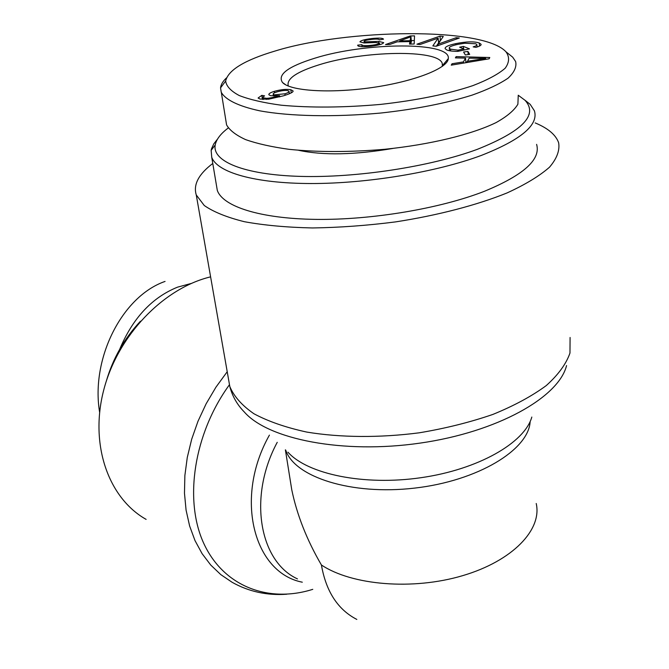 <?xml version="1.0" encoding="UTF-8"?>
<svg xmlns="http://www.w3.org/2000/svg" width="669" height="669" viewBox="0 0 669 669"><rect width="100%" height="100%" fill="white"/><g stroke="black" fill="none" stroke-linecap="round" stroke-linejoin="round"><path stroke-width="1" d="M146.126 519.387C108.621 498.288 89.495 445.086 103.645 390.336C117.635 335.595 163.278 288.255 210.61 276.849M212.775 163.479C198.618 174.174 193.115 184.669 196.268 194.963L204.262 205.508C213.536 211.956 226.916 217.358 244.419 221.715C264.104 225.311 286.792 227.393 312.473 227.953C339.35 227.569 367.022 225.553 395.488 221.907C437.819 215.368 476.821 205.166 507.052 192.94C525.408 184.527 539.565 175.939 549.508 167.191C556.884 158.553 559.92 150.408 558.64 142.748C555.864 134.862 548.045 128.256 535.192 122.92M356.828 619.427C337.837 609.626 326.037 591.48 321.421 564.987C306.828 539.933 296.944 514.854 291.759 489.758L289.108 473.192M321.421 564.987C351.777 585.283 412.74 590.526 462.689 575.649C512.772 560.89 542.266 529.597 536.22 503.498M106.271 381.263C112.902 358.492 124.3 338.472 140.465 321.204M191.359 283.422L177.528 287.16C151.98 297.513 132.696 318.235 119.676 349.327M99.622 412.255C90.624 358.718 122.034 296.334 165.059 281.423M518.232 95.232L525.056 100.317C538.42 114.968 522.497 131.308 477.29 149.346C430.41 166.706 356.309 178.046 300.088 176.382C243.717 174.751 212.048 161.271 215.217 144.972C216.313 139.369 220.653 133.708 228.246 127.98M217.584 138.993L213.779 143.885L211.538 148.727L211.153 150.324L211.739 157.282C217.074 172.293 254.337 183.406 310.759 183.532C367.08 183.666 436.497 172.15 481.396 155.4C521.118 139.771 538.788 124.902 534.397 110.786L530.191 104.356L524.872 100.141M536.605 144.37C541.012 159.465 523.601 175.111 484.381 191.301C440.06 208.636 371.471 220.126 315.709 219.382C259.856 218.646 222.794 206.428 217.3 190.381L216.438 185.246M298.566 150.291C323.186 155.551 354.662 154.932 392.987 148.426M287.879 90.641C285.329 90.156 281.733 90.574 277.091 91.87C274.24 92.765 272.927 93.543 273.169 94.195L274.374 94.839L284.927 93.794C287.779 92.891 289.142 92.054 289.033 91.285L287.879 90.641M261.822 95.358L264.573 95.851L262.189 97.565L266.304 98.335C269.339 98.284 273.772 97.39 279.592 95.65L270.619 95.717L268.871 94.764C268.537 93.735 270.351 92.598 274.307 91.352C280.871 89.504 286.365 88.952 290.789 89.713L292.972 90.842C293.775 91.921 290.622 93.568 283.522 95.801L268.595 99.204L260.024 99.037L258.092 98.017L261.822 95.358L262.432 99.397M279.592 95.65L279.767 96.905M266.304 98.335L266.463 99.397M485.694 58.404L469.161 58.161L467.497 61.255L485.694 58.404L485.769 59.374M467.497 61.255L467.598 62.418M456.116 56.622L489.775 57.509L489.139 58.813L451.241 65.152L452.043 63.756L463.45 61.908L465.532 58.094L455.397 57.877L456.116 56.622L456.233 57.894M465.532 58.094L465.925 62.694M463.45 61.908L463.55 63.095M452.043 63.756L452.152 65.002M465.858 61.883L467.556 61.933M463.868 48.904L459.636 47.198L463.358 46.404L469.504 48.862L457.73 51.388C452.545 51.321 448.924 50.861 446.859 50.008L445.136 48.686C444.768 46.93 448.314 45.241 455.765 43.636C466.285 41.52 474.12 41.302 479.28 42.992L481.036 44.246C481.479 45.216 479.782 46.245 475.952 47.348L473.159 46.872C475.994 46.044 477.24 45.283 476.888 44.597L475.734 43.761L464.788 43.226L457.956 44.355C451.617 45.735 448.74 47.014 449.325 48.21L450.538 49.155L457.989 50.167L463.868 48.904L463.968 50.05M457.989 50.167L458.089 51.312M448.765 50.593L449.518 50.309M463.358 46.404L463.567 48.787M357.689 45.141L361.829 44.731C362.146 45.718 365.19 45.927 370.961 45.358C376.304 44.714 379.147 43.987 379.49 43.176L375.928 42.515L364.011 42.967L359.93 41.821C360.742 40.483 364.756 39.387 371.956 38.526C378.963 37.815 382.819 38.033 383.521 39.187L379.39 39.864C379.122 39.036 376.622 38.869 371.88 39.379C366.788 39.989 364.187 40.633 364.07 41.302L365.123 41.846L378.604 41.386L383.688 42.64C382.885 44.095 378.629 45.3 370.902 46.253C362.749 47.081 358.358 46.838 357.723 45.509L357.731 45.542M365.123 41.846L365.257 42.967M361.795 44.622L362.046 46.721M410.933 36.787L399.686 40.926L410.022 40.709L410.933 36.787L411.402 41.453L410.724 44.062M410.022 40.709L410.365 44.07M399.686 40.926L399.778 41.796M389.776 44.472L385.52 44.555L410.206 35.967L414.529 35.875L414.17 43.995L409.512 44.087L409.888 41.587L397.118 41.846L389.776 44.472M409.888 41.587L410.147 44.07M410.206 35.967L410.314 37.054M411.318 40.608L414.32 40.55M419.973 44.539L416.912 44.213L439.985 36.118L443.279 36.444L438.078 44.146L456.174 37.715L459.319 38.033L436.188 46.261L432.835 45.91L438.145 38.141L419.973 44.539M438.145 38.141L438.588 42.875L436.339 46.211M456.174 37.715L456.3 39.103M438.078 44.146L438.212 45.542M439.985 36.118L440.411 40.692M438.463 41.52L440.286 40.876M465.348 54.967L463.6 52.015L467.907 51.421L469.688 54.373L465.348 54.967M467.907 51.421L468.175 54.582M275.235 50.978C346.024 29.026 482.859 26.551 505.981 51.814C509.669 56.915 509.41 62.376 505.187 68.221C498.372 74.15 487.601 79.945 472.866 85.624C447.611 94.078 416.837 100.333 380.527 104.406C343.824 107.642 310.759 107.91 281.34 105.217C263.845 102.867 249.813 99.639 239.251 95.542C230.88 91.101 226.348 86.259 225.654 81.033C228.146 70.086 244.67 60.068 275.235 50.978M314.681 58.236C287.929 66.574 277.2 74.66 282.494 82.488C290.179 91.026 330.051 93.66 372.215 87.539C414.42 81.501 447.937 68.288 448.305 58.596C451.182 41.436 365.232 42.214 314.681 58.236M518.249 95.508L517.89 104.222C514.294 110.335 507.052 116.439 496.164 122.552C471.545 134.569 430.075 144.638 384.625 149.296C349.711 152.248 317.9 152.264 289.2 149.346C271.731 146.937 257.205 143.693 245.607 139.612C235.906 135.155 229.567 130.246 226.582 124.894L225.846 120.336M226.448 77.93C222.861 81.275 220.895 84.595 220.544 87.882L221.247 92.247C225.294 99.656 238.239 106.154 259.463 110.761C289.602 116.389 334.667 117.276 380.686 113.044C415.717 109.198 446.173 103.235 472.038 95.149C487.475 89.679 499.484 84.026 508.055 78.181C514.302 72.377 516.828 66.833 515.632 61.54L512.688 57.158L505.981 51.814M288.456 86.109L288.18 85.532C286.692 78.616 296.969 71.717 319.013 64.826C363.242 50.719 438.028 49.138 442.234 63.329L442.36 66.365M570.088 337.485L569.971 353.056C566.183 363.928 558.272 374.774 546.247 385.595C531.905 396.148 514.118 405.757 492.869 414.429C470.023 422.298 445.479 428.419 419.237 432.81C379.499 437.961 340.136 437.618 306.711 432.065C285.738 427.491 268.144 421.386 253.936 413.751C241.952 405.456 233.907 396.374 229.81 386.523L228.48 378.955M196.268 194.963L229.81 386.523C232.344 396.224 237.177 404.72 244.327 412.012C268.068 439.265 342.787 454.335 420.09 443.104C497.435 432.049 558.74 397.378 566.559 365.575M227.217 371.73L215.936 387.184L206.136 403.783L197.999 421.244L191.677 439.24L187.278 457.454L184.87 475.542L184.477 493.195L186.074 510.104L189.62 525.976L194.997 540.577L202.105 553.664L210.768 565.071L220.829 574.638L232.084 582.264C248.843 591.672 267.065 595.653 286.742 594.223M312.766 589.339C268.754 603.321 223.588 586.68 203.71 543.27C183.799 500.027 193.851 433.688 229.358 384.859M269.415 435.118C233.966 497.803 253.66 572.789 302.304 582.197M531.822 417.055C524.58 442.861 478.26 469.513 421.027 477.691C363.836 486.003 307.548 474.137 287.954 452.194M297.471 578.902C259.313 561.408 247.915 496.691 277.234 442.326M285.747 450.162C294.393 476.93 351.183 495.528 414.496 488.119C477.85 480.969 528.87 449.744 530.149 421.52M274.374 94.839L274.549 96.06M284.927 93.794L285.136 95.291M290.789 89.713L291.241 92.891M274.307 91.352L274.516 92.824M263.226 98.134L263.419 99.455M477.934 59.574L478.026 60.67M450.538 49.155L450.697 50.944M479.28 42.992L479.522 46.052M455.765 43.636L455.873 44.823M378.604 41.386L378.746 42.64M371.956 38.526L372.056 39.354M379.49 43.176L379.658 44.714L379.499 43.142M370.961 45.358L371.061 46.236M410.398 38.459L410.875 43.142M291.759 489.758L285.379 449.827M215.217 144.972L211.153 150.324M525.056 100.317L530.191 104.356M211.739 157.282L217.3 190.381M273.169 94.195L273.437 96.043M289.033 91.285L289.376 93.76M262.457 99.405L262.189 97.565M449.56 50.752L449.325 48.21M477.089 46.989L476.922 44.94M481.078 44.723L481.036 44.246M364.245 42.967L364.07 41.461M362.063 46.73L361.829 44.731M220.544 87.882L225.654 81.033M226.582 124.902L221.33 92.439M442.527 65.495L448.305 58.596M285.922 84.946L282.494 82.488M442.46 65.938L442.234 63.329"/></g></svg>
